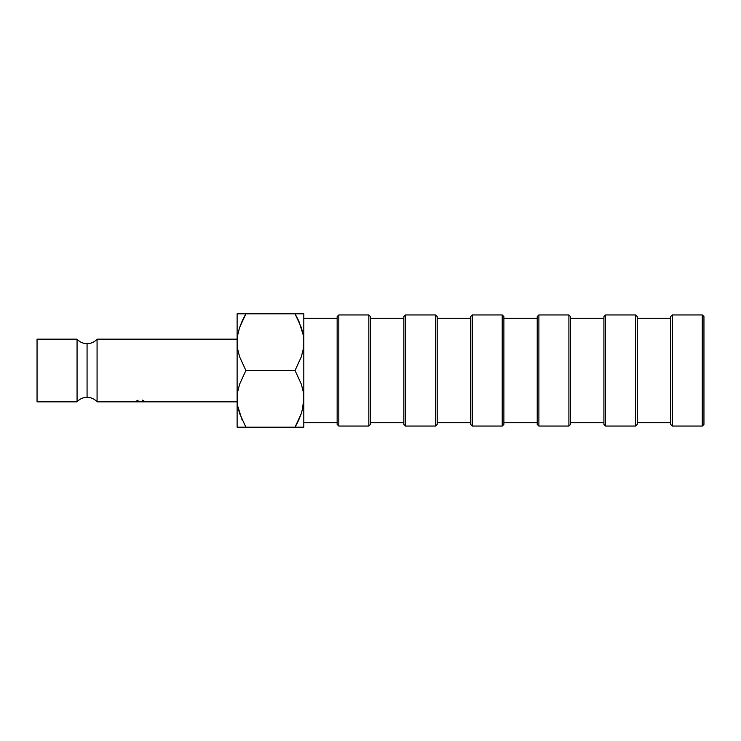 <?xml version="1.0" encoding="UTF-8"?>
<svg xmlns="http://www.w3.org/2000/svg" width="741" height="741" viewBox="0 0 741 741"><rect width="100%" height="100%" fill="white"/><g stroke="black" fill="none" stroke-linecap="round" stroke-linejoin="round"><path stroke-width="1.11" d="M77.064 401.844L77.064 339.156A13.338 13.338 0 0 0 87.067 343.676L87.067 397.324A13.338 13.338 0 0 0 77.064 401.844A13.338 13.338 0 0 1 97.071 401.844L237.12 401.844L97.071 401.844A13.338 13.338 0 0 0 87.067 397.324L87.067 343.676A13.338 13.338 0 0 1 77.064 339.156L37.05 339.156L37.05 401.844L77.064 401.844L77.064 339.156L37.05 339.156L37.05 401.844L77.064 401.844M702.283 426.056L703.95 424.389L703.95 316.611L702.283 314.944L702.283 426.056L702.283 314.944L672.272 314.944L670.605 316.611L670.605 424.389L672.272 426.056L672.272 314.944L672.272 426.056L702.283 426.056L672.272 426.056L670.605 424.389L670.605 316.611L672.272 314.944L702.283 314.944L703.95 316.611L703.95 424.389L702.283 426.056M635.593 426.056L637.26 424.389L637.26 316.611L635.593 314.944L635.593 426.056L635.593 314.944L605.582 314.944L603.915 316.611L603.915 424.389L605.582 426.056L605.582 314.944L605.582 426.056L635.593 426.056L605.582 426.056L603.915 424.389L603.915 316.611L605.582 314.944L635.593 314.944L637.26 316.611L637.26 424.389L635.593 426.056M568.903 426.056L570.57 424.389L570.57 316.611L568.903 314.944L568.903 426.056L568.903 314.944L538.892 314.944L537.225 316.611L537.225 424.389L538.892 426.056L538.892 314.944L538.892 426.056L568.903 426.056L538.892 426.056L537.225 424.389L537.225 316.611L538.892 314.944L568.903 314.944L570.57 316.611L570.57 424.389L568.903 426.056M502.213 426.056L503.88 424.389L503.88 316.611L502.213 314.944L502.213 426.056L502.213 314.944L472.202 314.944L470.535 316.611L470.535 424.389L472.202 426.056L472.202 314.944L472.202 426.056L502.213 426.056L472.202 426.056L470.535 424.389L470.535 316.611L472.202 314.944L502.213 314.944L503.88 316.611L503.88 424.389L502.213 426.056M405.512 314.944L403.845 316.611L403.845 424.389L405.512 426.056L405.512 314.944L405.512 426.056L435.523 426.056L437.19 424.389L437.19 316.611L435.523 314.944L435.523 426.056L435.523 314.944L405.512 314.944L435.523 314.944L437.19 316.611L437.19 424.389L435.523 426.056L405.512 426.056L403.845 424.389L403.845 316.611L405.512 314.944M368.833 426.056L370.5 424.389L370.5 316.611L368.833 314.944L368.833 426.056L368.833 314.944L338.822 314.944L337.155 316.611L337.155 424.389L338.822 426.056L338.822 314.944L338.822 426.056L368.833 426.056L338.822 426.056L337.155 424.389L337.155 316.611L338.822 314.944L368.833 314.944L370.5 316.611L370.5 424.389L368.833 426.056M298.827 321.112L303.162 334.71L303.81 342.157L303.171 349.548M242.103 419.888L237.768 406.29L237.12 398.843L237.759 391.452M637.26 422.722L670.605 422.722L637.26 422.722M670.605 318.278L637.26 318.278L670.605 318.278M570.57 422.722L603.915 422.722L570.57 422.722M603.915 318.278L570.57 318.278L603.915 318.278M503.88 422.722L537.225 422.722L503.88 422.722M537.225 318.278L503.88 318.278L537.225 318.278M437.19 422.722L470.535 422.722L437.19 422.722M470.535 318.278L437.19 318.278L470.535 318.278M370.5 422.722L403.845 422.722L370.5 422.722M403.845 318.278L370.5 318.278L403.845 318.278M303.81 422.722L337.155 422.722L303.81 422.722M337.155 318.278L303.81 318.278L337.155 318.278M97.071 339.156A13.338 13.338 0 0 1 87.067 343.676A13.338 13.338 0 0 0 97.071 339.156L97.071 401.844L97.071 339.156L237.12 339.156L97.071 339.156M143.856 400.779L141.54 401.631L136.539 401.001L138.021 400.149L137.261 401.011L138.122 401.446L142.448 401.427L143.235 401.001L142.485 400.149L143.856 400.779M297.326 313.814L303.81 313.814L303.81 342.157L303.81 313.814L237.12 313.814L242.363 313.814L237.12 313.814L237.12 342.157L237.759 349.548L237.12 342.157L237.75 334.821L239.556 327.605L245.892 313.814L242.363 320.566L245.892 313.814L295.038 313.814L301.337 327.513L303.162 334.71L303.81 342.157L303.171 334.765L303.81 342.157L303.18 349.493L301.374 356.708L295.038 370.5L301.337 384.199L303.162 391.396L303.81 398.843L303.171 391.452L303.81 398.843L303.18 406.179L301.374 413.395L295.038 427.187L298.567 420.434L295.038 427.187L303.81 427.187L303.171 427.187L303.81 427.187L303.81 342.157L303.18 349.493L301.374 356.708L295.038 370.5L245.892 370.5L295.038 370.5L301.337 384.199L303.162 391.396L303.81 398.843L303.18 406.179L301.374 413.395L298.382 420.842M302.347 330.94L302.198 330.356M237.12 398.843L237.75 391.507L239.556 384.292L245.892 370.5L239.593 356.801L237.768 349.604L237.12 342.157L237.12 398.843L237.759 406.235L237.12 398.843L237.75 391.507L239.556 384.292L245.892 370.5L239.593 356.801L237.768 349.604L237.12 342.157L237.12 427.187L295.038 427.187L245.892 427.187L239.593 413.487L237.768 406.29L237.12 398.843L237.12 427.187L238.732 427.187M238.583 410.06L238.732 410.644M302.291 410.292L303.171 406.235M140.327 401.817L139.604 401.817L140.327 401.817M242.548 320.158L239.556 327.605L237.75 334.821L237.12 342.157L237.12 313.814L237.759 313.814M242.363 313.814L245.892 313.814L243.446 318.334M242.122 419.925L242.353 420.425M239.565 427.187L245.892 427.187M243.604 427.187L242.372 427.187M295.038 313.814L298.567 320.566L295.038 313.814L298.567 313.814M301.365 427.187L298.567 427.187L301.365 427.187M297.484 422.666L295.038 427.187L298.567 427.187M302.309 410.218L303.81 398.843L303.81 427.187L303.171 427.187M301.365 313.814L302.198 313.814M298.808 321.075L298.577 320.575M303.81 342.157L303.81 398.843M142.485 400.149L143.958 401.001L142.717 401.539L136.539 401.001L138.021 400.149L137.261 401.011L140.253 401.576L143.235 401.001L142.485 400.149M143.235 400.399L143.235 401.001L143.235 400.399M137.261 400.39L137.261 401.011L137.261 400.39"/></g></svg>
